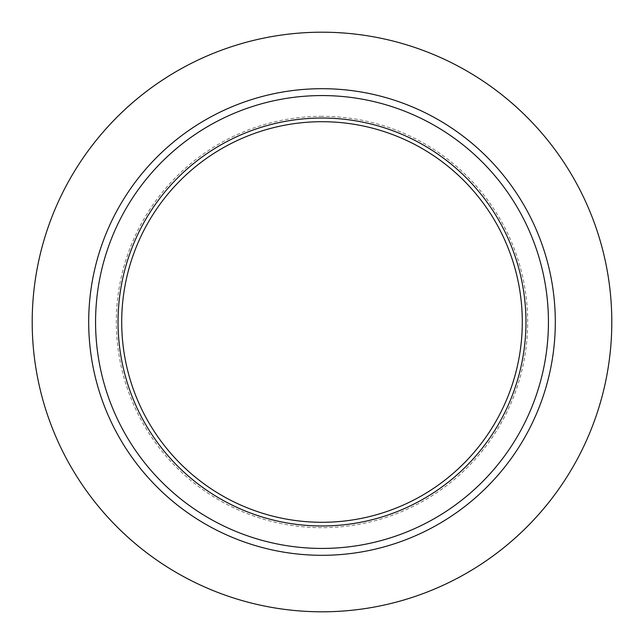 <?xml version="1.0" encoding="UTF-8"?>
<svg xmlns="http://www.w3.org/2000/svg" width="644" height="644" viewBox="0 0 644 644"><rect width="100%" height="100%" fill="white"/><g stroke="black" fill="none" stroke-linecap="round" stroke-linejoin="round"><path stroke-width="0.48" stroke-dasharray="3.22 2.42" d="M322 32.2A289.8 289.8 0 0 1 611.8 322A289.8 289.8 0 0 1 322 611.8A289.8 289.8 0 0 1 32.2 322A289.8 289.8 0 0 1 322 32.2M322 116.323A205.678 205.678 0 0 0 116.323 322A205.678 205.678 0 0 0 322 527.678A205.678 205.678 0 0 0 527.678 322A205.678 205.678 0 0 0 322 116.323"/><path stroke-width="0.97" d="M322 32.2A289.8 289.8 0 0 1 611.8 322A289.8 289.8 0 0 1 322 611.8A289.8 289.8 0 0 1 32.2 322A289.8 289.8 0 0 1 322 32.2M322 95.57A226.43 226.43 0 0 1 548.43 322A226.43 226.43 0 0 1 322 548.43A226.43 226.43 0 0 1 95.57 322A226.43 226.43 0 0 1 322 95.57M322 88.695A233.305 233.305 0 0 1 555.305 322A233.305 233.305 0 0 1 322 555.305A233.305 233.305 0 0 1 88.695 322A233.305 233.305 0 0 1 322 88.695M322 525.963A203.963 203.963 0 0 1 118.037 322A203.963 203.963 0 0 1 322 118.037A203.963 203.963 0 0 1 525.963 322A203.963 203.963 0 0 1 322 525.963M322 121.708A200.292 200.292 0 0 0 121.708 322A200.292 200.292 0 0 0 322 522.292A200.292 200.292 0 0 0 522.292 322A200.292 200.292 0 0 0 322 121.708"/></g></svg>
